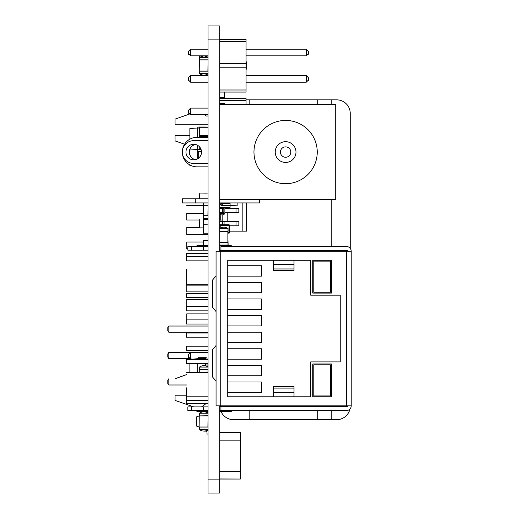<?xml version="1.0" encoding="UTF-8"?>
<svg xmlns="http://www.w3.org/2000/svg" width="519" height="519" viewBox="0 0 519 519"><rect width="100%" height="100%" fill="white"/><g stroke="black" fill="none" stroke-linecap="round" stroke-linejoin="round"><path stroke-width="0.78" d="M351.091 405.864L346.536 405.864L345.803 406.902L220.938 406.902L220.938 410.535L346.536 410.535A4.671 4.671 -135 0 0 351.207 405.864L351.207 251.202A4.671 4.671 -135 0 0 346.536 246.531L220.938 246.531L220.938 250.164L346.536 250.164A1.038 1.038 -135 0 1 347.574 251.202L351.207 251.202L345.803 251.202L345.803 250.683L219.686 250.683L219.693 199.523L335.702 199.523L335.702 104.611L219.693 104.611L219.693 25.95L208.041 25.95L208.041 493.05L219.693 493.05L219.686 405.864M219.693 97.332L224.493 97.332L224.493 92.071L224.493 97.332L219.693 97.462M224.364 97.462L224.39 92.784M273.254 388.102L273.254 392.734L294.014 392.734L294.014 386.59L294.014 388.102L273.254 388.102L273.254 386.59L294.014 386.59M227.737 260.285L227.737 265.747L261.472 265.747L261.472 276.127L227.737 276.127L227.737 282.355L261.472 282.355L261.472 292.735L227.737 292.735L227.737 315.571L261.472 315.571L261.472 325.951L227.737 325.951L227.737 332.179L261.472 332.179L261.472 342.559L227.737 342.559L227.737 365.395L261.472 365.395L261.472 375.775L227.737 375.775L227.737 382.003L261.472 382.003L261.472 392.383L227.737 392.383L227.737 396.782L273.254 396.782L227.737 396.782L227.737 260.285L273.254 260.285L227.737 260.285L227.737 396.782L273.254 396.782L273.254 392.734M310.673 260.285L294.014 260.285L294.014 270.47L273.254 270.47L273.254 260.285L310.673 260.285L310.673 295.162L340.23 295.162L340.23 361.905L310.673 361.905L310.673 396.782L273.254 396.782M212.686 349.521L216.06 345.505L216.06 381.206L212.569 377.015L212.686 349.521L212.686 377.19M331.433 396.782L312.749 396.782L331.433 396.782L331.433 363.981L331.433 396.782L312.749 396.782L312.749 363.981L312.749 396.782L312.749 363.981L331.433 363.981L312.749 363.981M312.749 260.285L312.749 293.086L312.749 260.285L331.433 260.285L331.433 293.086L331.433 260.285L312.749 260.285L312.749 293.086L331.433 293.086M347.172 406.682A1.038 1.038 45 0 1 346.536 406.902L220.938 406.902L345.803 406.902L220.938 406.902L220.938 406.383M219.686 250.683L219.686 251.202L220.731 251.202L216.06 251.202L216.06 405.864L346.536 405.864L346.374 406.902M306.677 406.902L346.536 406.902A1.038 1.038 -135 0 0 347.574 405.864M306.677 246.531L346.536 246.531A4.671 4.671 -135 0 1 351.207 251.202L351.207 405.864A4.671 4.671 45 0 1 350.221 408.732M305.944 246.531L232.7 246.531L305.944 246.531M219.693 250.164L220.938 250.164L220.938 250.683M220.731 405.864L220.731 251.202L346.536 251.202L346.374 250.164M345.803 246.531L232.7 246.531A4.671 4.671 -135 0 0 229.761 245.493L219.693 245.493L228.827 245.493L228.827 246.531L232.7 246.531A4.671 4.671 -135 0 0 229.761 245.493M346.536 405.864L346.536 251.202L345.803 250.164M191.576 410.535L187.852 410.535L187.852 406.902L203.292 406.902L203.292 410.535L191.576 410.535L191.576 406.902M220.938 410.535L219.693 410.535M208.041 410.535L203.292 410.535M220.938 406.902L219.693 406.902M208.041 406.902L203.292 406.902M199.556 245.493L199.556 246.531L199.556 245.493L208.041 245.493L198.621 245.493A4.671 4.671 -135 0 0 195.682 246.531L208.041 246.531L203.292 246.531L203.292 250.164L187.852 250.164L187.852 246.531L203.292 246.531M220.938 246.531L228.827 246.531L228.827 245.493M208.041 250.164L203.292 250.164M346.536 251.202L351.091 251.202M216.06 275.855L216.06 311.562L212.569 307.365L212.569 280.046L216.06 275.855M229.761 411.573A4.671 4.671 -135 0 0 232.7 410.535A4.671 4.671 -135 0 1 229.761 411.573L219.693 411.573M208.041 411.573L198.621 411.573A4.671 4.671 -135 0 1 195.682 410.535A4.671 4.671 -135 0 0 198.621 411.573M198.621 245.493A4.671 4.671 -135 0 0 195.682 246.531M294.014 270.47L294.014 268.959L273.254 268.959M294.014 265.812L294.014 261.18M294.014 392.734L294.014 396.782M294.014 391.248L294.014 395.88M219.686 406.383L345.803 406.383L345.803 405.864M340.23 361.905L310.673 361.905L340.23 361.905L340.23 295.162M313.787 292.255L330.395 292.255L330.395 261.115L313.787 261.115L313.787 292.255M330.395 364.812L313.787 364.812L313.787 395.952L330.395 395.952L330.395 364.812M208.041 403.425L186.47 403.425L186.47 387.855M186.47 396.211L208.041 396.211L186.47 396.211M186.47 400.363L208.041 400.363M208.041 284.782L186.47 284.782L186.47 269.212M186.47 256.697L186.47 253.642L186.47 256.697L208.041 256.697L186.47 256.697L186.47 260.849L208.041 260.849M208.041 306.684L186.47 306.684L186.47 310.836L208.041 310.836M208.041 293.501L186.47 293.501L186.47 297.653L208.041 297.653M208.041 359.414L186.47 359.414L186.47 363.566L208.041 363.566M208.041 333.049L186.47 333.049L186.47 337.201L208.041 337.201M208.041 319.866L186.47 319.866L186.47 324.018L208.041 324.018M208.041 346.231L186.47 346.231L186.47 350.383L208.041 350.383M227.737 298.963L261.472 298.963L261.472 309.343L227.737 309.343M227.737 282.355L227.737 292.735M227.737 265.747L227.737 276.127M227.737 315.571L227.737 325.951M227.737 332.179L227.737 342.559M227.737 348.787L261.472 348.787L261.472 359.167L227.737 359.167M227.737 365.395L227.737 375.775M227.737 382.003L227.737 392.383M168.831 358.629L167.793 357.072L167.793 353.958L168.831 352.401L168.831 358.629L189.383 358.629M168.831 332.264L167.793 330.707L167.793 327.593L168.831 326.036L168.831 332.264L208.041 332.264M168.831 381.88L168.831 378.766L167.793 380.323L167.793 383.437L168.831 384.994L168.831 381.88M246.058 69.027L246.681 69.027L246.681 61.969L246.681 69.027L246.058 69.131L246.577 69.131L246.577 61.969L246.058 61.969M246.577 61.865L246.058 61.865L246.681 61.969M203.37 213.257L186.736 213.257L186.736 220.004L199.607 220.004M220.731 220.004L222.807 220.004L222.807 221.561L222.807 214.853L222.807 220.004M224.883 212.563L224.883 207.347L224.883 212.563A2.297 2.297 -153.4 0 1 222.586 214.866L221.769 214.866A1.038 1.038 26.6 0 0 220.731 215.904L220.731 220.114L219.693 220.114L219.693 216.125A2.297 2.297 26.6 0 1 221.989 213.828L222.807 213.828L222.807 212.634L222.807 213.828A1.038 1.038 -153.4 0 0 223.845 212.79L223.845 207.347M222.807 213.257L219.693 213.257M203.24 242.01L186.736 242.01L186.736 248.757L187.852 248.757M208.041 299.515L186.736 299.515L186.736 306.262L208.041 306.262M186.736 205.628L203.37 205.628M199.607 227.633L186.736 227.633L186.736 234.38L208.041 234.38M208.041 285.139L186.736 285.139L186.736 291.886L208.041 291.886M208.041 313.891L186.736 313.891L186.736 319.866M204.454 114.751L206.199 115.997L208.041 115.997M208.041 124.3L175.059 124.3L175.059 119.111L189.208 114.193M184.576 144.224L175.059 140.909L175.059 135.719L189.863 135.719M207.146 135.719L208.041 135.719M175.059 378.766L186.47 374.64M193.717 406.902L175.059 400.409L175.059 395.219L186.47 395.219M201.469 406.902L206.199 403.523L208.041 403.523M219.952 406.383L219.972 406.902A13.494 13.494 -74.7 0 1 219.952 406.383A13.494 13.494 -74.7 0 0 219.972 406.902M219.952 250.683L219.952 250.164M219.952 221.561L219.952 220.114M219.952 213.257L219.952 212.634M219.952 208.379L219.952 207.347M222.807 207.347L222.807 208.379L222.807 207.347M331.278 410.535L331.278 419.663L233.446 419.663A13.494 13.494 -74.7 0 1 221.081 411.573M249.795 419.663L249.795 410.535M331.278 246.531L331.278 199.523M249.795 104.611L249.795 99.856L331.278 99.856L331.278 104.611M246.058 99.856L249.795 99.856M317.784 419.663L317.784 410.535L317.784 419.663M317.784 104.611L317.784 99.856L317.784 104.611M331.278 99.856L336.727 99.856A13.494 13.494 -74.7 0 1 350.221 113.35L350.221 248.329M349.897 409.102A13.494 13.494 -74.7 0 1 336.727 419.663L331.278 419.663M219.693 89.995L219.693 92.071L246.058 92.071L246.058 89.995L219.693 89.995L219.693 77.85M246.058 67.781L246.058 39.34L219.693 39.34L219.693 67.781L246.058 67.781L246.058 89.995M190.629 75.566L190.629 82.21L188.553 80.134L188.553 77.642L190.629 75.566L208.041 75.566L190.629 75.566L188.553 77.642L190.629 75.566L208.041 75.566L190.629 75.566L208.041 75.566L190.629 75.566L188.553 77.642M190.629 82.21L208.041 82.21M246.058 82.21L306.262 82.21L308.338 80.134L308.247 80.743M308.338 77.642L306.262 75.566L308.338 77.642L306.262 75.566L308.338 77.642L306.262 75.566L308.338 77.642L306.262 75.566L308.338 77.642L306.262 75.566L246.058 75.566L306.262 75.566L246.058 75.566L306.262 75.566L246.058 75.566L306.262 75.566L308.338 77.642L308.338 80.134L308.338 77.642L306.262 75.566L308.338 77.642L308.338 80.134M188.553 80.134L188.644 80.743M208.041 135.693L199.737 135.693L208.041 135.693M208.041 127.252L199.607 127.259L199.607 135.563L199.607 127.259L208.041 127.129M199.737 127.129L199.731 135.569L206.873 135.602M199.607 127.259L199.737 135.693M199.672 198.777L199.737 193.042L208.041 193.042M199.607 198.777L199.737 193.042L206.873 193.133M224.883 212.634L238.844 212.634L238.844 208.379L234.173 208.379M229.554 225.817L238.844 225.817L238.844 221.561L234.173 221.561M246.473 202.929L246.473 231.163L229.554 231.163M242.84 231.163L242.84 202.929M227.789 207.347L227.789 208.379L224.883 208.379L238.844 208.379M227.789 212.634L227.789 221.561L219.693 221.561L238.844 221.561M223.845 208.379L219.693 208.379L223.845 208.379M222.294 224.811L222.294 221.561M222.606 224.811L222.606 221.561M219.693 212.634L222.294 212.634L222.294 208.379M222.294 212.634L223.845 212.634M222.606 212.634L222.606 208.379M237.871 205.109L237.871 202.929L237.871 205.109L230.086 205.628L230.073 207.347L219.693 207.347L219.693 204.233L220.744 204.233M221.782 202.929L221.782 203.552L220.744 203.552L220.744 202.929L219.693 203.091L219.693 204.233M220.432 214.431A2.297 2.297 26.6 0 1 221.989 213.828A2.297 2.297 26.6 0 0 220.432 214.431A2.297 2.297 26.6 0 1 221.989 213.828A2.297 2.297 26.6 0 0 220.432 214.431A2.297 2.297 26.6 0 1 221.989 213.828A2.297 2.297 26.6 0 0 220.432 214.431A2.297 2.297 26.6 0 1 221.989 213.828A2.297 2.297 26.6 0 0 220.432 214.431A2.297 2.297 26.6 0 1 221.989 213.828A2.297 2.297 26.6 0 0 220.432 214.431A2.297 2.297 26.6 0 1 221.989 213.828A2.297 2.297 26.6 0 0 220.432 214.431A2.297 2.297 26.6 0 1 221.989 213.828A2.297 2.297 26.6 0 0 219.693 216.125A2.297 2.297 26.6 0 1 221.989 213.828L222.807 213.828A1.038 1.038 -153.4 0 0 223.845 212.79A1.038 1.038 -153.4 0 1 222.807 213.828A1.038 1.038 -153.4 0 0 223.507 213.549A1.038 1.038 -153.4 0 1 222.807 213.828A1.038 1.038 -153.4 0 0 223.507 213.549A1.038 1.038 -153.4 0 1 222.807 213.828A1.038 1.038 -153.4 0 0 223.507 213.549A1.038 1.038 -153.4 0 1 222.807 213.828A1.038 1.038 -153.4 0 0 223.507 213.549A1.038 1.038 -153.4 0 1 222.807 213.828A1.038 1.038 -153.4 0 0 223.507 213.549A1.038 1.038 -153.4 0 1 222.807 213.828A1.038 1.038 -153.4 0 0 223.507 213.549A1.038 1.038 -153.4 0 1 222.807 213.828A1.038 1.038 -153.4 0 0 223.507 213.549M220.731 215.904L220.731 220.114M221.989 213.828L222.807 213.828L221.989 213.828M219.693 103.463L224.364 103.463L224.364 104.611M224.364 103.333L224.493 104.611L224.364 103.333L220.413 103.326M203.24 75.566L203.24 75.119M208.041 219.537L203.24 219.537L203.24 224.811L203.24 219.537L208.041 219.407L203.26 219.472M203.37 219.407L203.344 224.026M203.344 245.493L203.24 240.628L203.24 245.493L203.24 240.628L207.321 240.621M208.041 233.115L203.364 233.115L203.364 224.805L203.24 233.115L203.24 224.811L207.321 224.798M208.041 233.245L203.37 233.245L208.041 233.245M203.5 215.696L203.24 202.929L203.37 205.316L208.041 205.316L207.911 215.696L203.37 215.696L203.24 205.187L207.911 205.316M208.041 215.826L203.24 215.826L203.364 218.81L203.37 215.696L208.041 215.696L203.37 215.696L203.37 218.681L208.041 218.681M203.24 218.707L208.067 218.83M208.041 137.275L197.116 137.275A14.792 14.792 -135 0 0 182.325 152.048M182.325 152.08A14.792 14.792 -135 0 0 197.116 166.858L208.041 166.858M195.429 144.464A7.785 7.785 -135 0 0 195.429 159.664M219.693 104.611L219.693 199.523M208.041 198.777L182.325 198.777L203.085 198.777L195.3 198.777L195.3 202.929L182.325 202.929L182.325 198.777M259.448 199.523L259.448 202.929L219.693 202.929M208.041 202.929L187.515 202.929M208.041 140.649L193.743 140.649A11.418 11.418 -135 0 0 182.325 152.067A11.418 11.418 -135 0 0 193.743 163.485L208.041 163.485M262.329 130.639A31.64 31.64 -135 0 0 285.606 183.707A31.64 31.64 -135 0 0 317.245 152.067A31.64 31.64 -135 0 0 285.606 120.427A31.64 31.64 -135 0 0 253.966 152.067A31.64 31.64 -135 0 0 305.036 177.031M193.743 144.282A7.785 7.785 -135 0 0 185.958 152.067A7.785 7.785 -135 0 0 193.743 159.852A7.785 7.785 -135 0 0 201.528 152.067A7.785 7.785 -135 0 0 193.743 144.282M294.292 157.744A10.38 10.38 -135 0 0 279.228 143.873M285.606 162.447A10.38 10.38 45 0 1 275.226 152.067A10.38 10.38 45 0 1 285.606 141.687A10.38 10.38 45 0 1 295.986 152.067A10.38 10.38 45 0 1 285.606 162.447M229.035 224.811L220.212 224.811L229.035 224.811L220.212 224.811L229.035 224.811L229.035 225.33L229.554 225.33A0.519 0.519 180 0 0 229.035 224.811A0.519 0.519 180 0 1 229.554 225.33L229.554 232.596L229.035 232.596L229.035 225.33L220.212 225.33L220.212 228.191M220.212 224.811A0.519 0.519 180 0 0 219.693 225.33L219.693 225.33A0.519 0.519 180 0 1 220.212 224.811L220.212 225.33L219.693 225.33M227.997 232.596L229.035 232.596L229.035 233.115L227.997 233.115L229.035 233.115A0.519 0.519 180 0 0 229.554 232.596M246.058 39.34L219.693 39.34M190.629 49.201L190.629 55.844L188.553 53.768L188.553 51.277L190.629 49.201L208.041 49.201L190.629 49.201L188.553 51.277L190.629 49.201L208.041 49.201L190.629 49.201L208.041 49.201L190.629 49.201L188.553 51.277M190.629 55.844L208.041 55.844M246.058 55.844L306.262 55.844L308.338 53.768L308.247 54.378M308.338 51.277L306.262 49.201L308.338 51.277L306.262 49.201L308.338 51.277L306.262 49.201L308.338 51.277L306.262 49.201L308.338 51.277L306.262 49.201L246.058 49.201L306.262 49.201L246.058 49.201L306.262 49.201L246.058 49.201L306.262 49.201L308.338 51.277L308.338 53.768L308.338 51.277L306.262 49.201L308.338 51.277L308.338 53.768M188.553 53.768L188.644 54.378M191.277 165.658L189.863 165.561L189.863 164.958M189.863 154.896L189.863 149.238M197.648 145.333L197.648 149.472L189.863 149.991M201.164 149.706L197.648 149.472L197.648 158.801L197.648 151.548L198.686 151.548L198.686 158.081M201.508 151.548L198.686 151.548M221.263 203.552L222.301 205.109L222.301 203.552M222.301 205.109L230.086 205.628L230.086 202.929L230.086 203.552L229.048 203.552L229.048 202.929M221.782 203.552L229.048 203.552M199.737 61.871L199.607 55.844M199.867 71.032L207.911 71.032L208.041 59.964L199.737 59.964L199.737 71.032L199.607 57.317L199.737 59.964L207.911 59.964M208.041 71.161L199.737 71.161L199.737 73.679L208.041 73.679M208.041 73.808L199.607 73.679L199.737 71.032L208.041 71.032L199.607 71.161M208.041 59.834L199.737 59.834L199.737 57.317L208.041 57.317M199.731 57.187L208.041 57.187M203.24 227.971L199.607 227.841L199.737 219.407L199.731 227.847L203.24 227.906M240.349 440.131L240.453 432.45L240.349 440.131L219.797 440.131L219.797 432.45L240.349 432.346L240.453 440.131M219.797 432.346L240.349 432.346L219.797 432.346L219.797 440.131M219.848 440.131L219.848 471.271M240.297 471.271L240.297 440.131M240.453 471.271L240.349 479.056L219.797 478.953L219.693 471.271L240.349 471.271L240.453 478.953M219.693 478.953L219.693 471.271L219.797 479.056L240.349 479.056M199.737 372.285L199.737 369.755L208.041 369.755L207.911 372.285M208.041 369.625L199.737 369.625L199.737 367.108L208.041 367.108M199.731 366.978L199.607 369.625L199.731 366.978L208.041 366.978M199.607 369.625L207.911 369.755M199.867 372.285L199.737 369.755L208.041 369.755M227.997 240.498L228.126 245.493L227.997 240.498L228.126 245.052L227.997 242.405L219.693 242.535M189.863 372.285L189.863 363.566M189.863 359.414L197.648 358.681L197.648 359.414M206.99 359.414L206.99 358.733A1.038 1.038 -0 0 0 205.952 357.695L198.686 357.695A1.038 1.038 -0 0 0 197.648 358.681L205.433 359.414M205.433 363.566L205.433 365.811M197.648 363.566L197.648 372.285M206.99 363.566L206.99 365.999L206.108 365.999M197.648 358.681L205.952 358.681L205.952 359.414M205.952 363.566L205.952 365.947M205.952 357.695L198.686 357.695M220.744 203.552L220.744 204.655A1.038 1.038 180 0 0 221.782 205.693L229.048 205.693A1.038 1.038 180 0 0 229.495 205.589M199.737 149.615L199.737 147.098M199.737 137.275L199.737 136.413L208.041 136.413M199.731 136.283L199.607 137.275L199.731 136.283L208.041 136.283M189.863 139.176L189.863 128.504L197.648 127.985L197.648 137.275M189.863 132.819L189.863 128.504M199.607 128.115L197.648 127.985L199.607 127.985M206.458 127.129A1.038 1.038 -0 0 0 205.952 126.999L198.686 126.999A1.038 1.038 -0 0 0 197.648 127.985M227.867 231.338L219.822 231.338L219.693 242.405L227.997 242.405L227.867 231.338L227.867 242.405M219.693 245.052L227.997 245.052L227.997 242.405M228.003 245.182L220.854 245.202M219.693 228.691L227.997 228.691L227.997 231.208L219.693 231.208M228.003 228.561L228.126 231.208L228.003 228.561L220.854 228.535M228.126 231.208L219.693 231.338L228.126 231.208M199.607 427.221L196.701 426.164L196.701 416.822L199.607 415.764L199.607 413.247L199.737 415.894L208.041 415.764M208.041 434.014L206.984 434.014L208.041 434.014L206.984 434.014L206.984 431.905A0.791 0.791 -0 0 0 206.192 431.114L204.609 431.114A2.9 2.9 180 0 1 204.136 431.075A2.9 2.9 180 0 0 204.609 431.114A2.9 2.9 180 0 1 204.136 431.075M207.12 430.309A1.842 1.842 180 0 1 208.041 431.905M206.192 431.114L204.609 431.114L206.192 431.114A0.791 0.791 -0 0 1 206.984 431.905A0.791 0.791 -0 0 0 206.192 431.114M207.12 412.547A1.842 1.842 -0 0 0 207.931 411.573A1.842 1.842 -0 0 1 207.12 412.547A1.842 1.842 -0 0 0 207.931 411.573M206.679 411.573A0.791 0.791 180 0 1 206.192 411.736L204.609 411.736A2.9 2.9 -0 0 0 204.123 411.781M199.867 426.962L207.911 426.962L208.041 415.894L199.737 415.894L199.867 426.962L199.867 415.894M208.041 413.247L199.737 413.247L199.737 415.894M199.731 413.118L206.873 413.098M208.041 429.609L199.737 429.609L199.737 427.092L208.041 427.092M199.731 429.738L199.607 427.092L199.731 429.738L206.873 429.764M207.691 429.745L201.67 429.771M199.607 427.092L208.041 426.962L199.607 427.092M188.644 357.578L188.553 354.477L190.629 352.401L190.629 359.044L188.553 356.968L188.553 354.477L190.629 352.401L208.041 352.401M190.629 359.044L192.205 359.044M203.091 359.044L205.952 359.044M206.99 359.044L208.041 359.044M246.058 100.323L246.058 98.247L219.693 98.247L246.058 98.247L219.693 98.247L219.693 100.323L246.058 100.323L246.058 104.611M188.644 113.285L188.553 110.184L188.553 112.675L188.553 110.184L190.629 108.108L208.041 108.108L190.629 108.108L188.553 110.184M246.058 98.247L219.693 98.247M188.553 112.675L190.629 114.751L208.041 114.751M208.041 479.867L219.693 479.867M208.041 39.133L219.693 39.133M208.041 25.95L219.693 25.95M294.014 264.327L273.254 264.327M212.686 307.54L212.686 279.871M191.576 246.531L191.576 250.164M228.827 410.535L228.827 411.573L228.827 410.535M199.556 410.535L199.556 411.573L199.556 410.535M306.262 82.21L306.262 75.566M236.009 225.817L236.009 221.561M224.072 224.811L224.072 221.561M236.009 212.634L236.009 208.379M203.5 205.316L208.041 205.316M208.041 205.187L203.37 205.187L203.37 202.929M207.911 366.823L207.911 363.566M207.911 359.414L207.911 359.044M285.606 146.877A5.19 5.19 -135 0 0 280.416 152.067A5.19 5.19 -135 0 0 285.606 157.257A5.19 5.19 -135 0 0 290.796 152.067A5.19 5.19 -135 0 0 285.606 146.877M246.058 63.629L219.693 63.629M246.058 41.416L219.693 41.416M306.262 55.844L306.262 49.201M199.867 59.964L208.041 59.964M199.867 147.26L199.867 149.621M190.629 108.108L190.629 114.751M186.47 372.285L208.041 372.285M186.47 253.642L208.041 253.642M168.831 352.401L190.564 352.401M168.831 326.036L208.041 326.036M168.831 384.994L186.47 384.994M224.493 103.437L219.667 103.313M199.666 73.841L199.666 73.841C202.481 75.573 205.297 75.573 208.106 73.841M199.607 57.265L203.753 55.844M204.019 55.844L208.041 57.109M199.607 367.056L199.666 366.946C202.481 365.207 205.297 365.207 208.106 366.946M199.607 136.361L200.684 135.693M207.087 135.693L208.041 136.205M228.068 245.215L227.594 245.493M220.095 245.493L219.693 245.253M228.068 228.529L228.062 228.529C225.252 226.79 222.437 226.79 219.621 228.529M199.607 413.195L199.646 413.098C202.481 411.353 205.297 411.353 208.106 413.085M199.666 429.771L199.666 429.771C202.481 431.51 205.297 431.51 208.106 429.771"/></g></svg>
